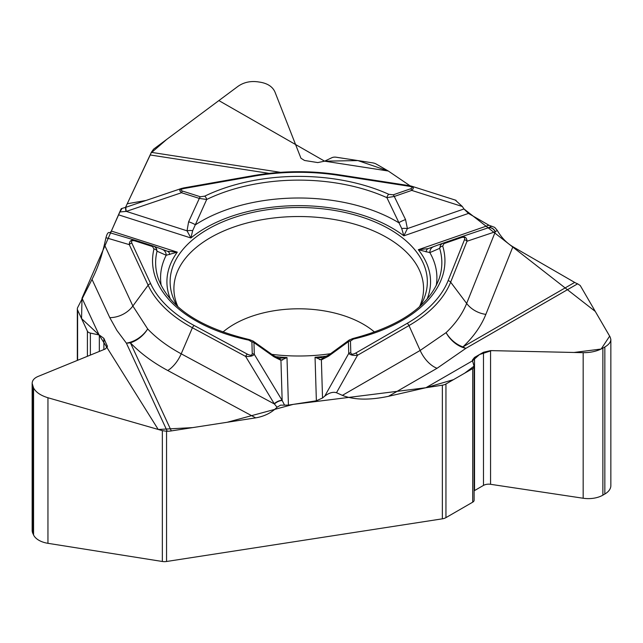<?xml version="1.0" encoding="UTF-8"?>
<svg xmlns="http://www.w3.org/2000/svg" width="643" height="643" viewBox="0 0 643 643"><rect width="100%" height="100%" fill="white"/><g stroke="black" fill="none" stroke-linecap="round" stroke-linejoin="round"><path stroke-width="0.96" d="M474.124 490.826A7.378 4.26 180 0 1 474.526 490.577L483.48 485.409A7.378 4.26 180 0 1 490.561 484.3L583.177 498.245A20.536 11.855 0 0 0 602.877 495.158L604.838 494.025A20.536 11.855 0 0 0 610.85 485.642L610.85 339.713M32.15 383.678L32.15 530.338A20.536 11.855 0 0 0 32.849 533.409L33.565 534.96A20.536 11.855 0 0 0 47.952 543.319L162.349 561.484A8.021 4.63 0 0 0 166.553 561.492L442.352 518.829A8.021 4.63 0 0 0 445.945 517.631L472.718 502.175A4.814 2.781 0 0 0 474.124 500.206L474.124 366.574A4.814 2.781 0 0 0 474.06 366.108L472.364 360.12L474.526 357.42L483.48 352.251L490.561 350.612L583.177 352.677C590.684 352.71 597.251 351.199 602.877 348.128L604.838 346.995C608.752 344.672 610.762 342.164 610.85 339.472L610.183 337.077L580.243 285.532L577.631 283.82A24.064 13.889 -120 0 1 574.673 282.414L512.897 246.743L485.851 314.371A192.04 110.869 180 0 1 462.944 346.915A24.064 13.889 -120 0 0 465.902 348.321A24.064 17.031 49.9 0 1 446.089 332.64A172.332 99.496 0 0 0 466.649 303.44L495.319 231.745L467.019 241.238L450.655 282.164L466.649 303.44A24.064 19.145 21.8 0 0 485.851 314.371M388.308 171.022L324.611 161.168L331.78 157.752A4.814 2.781 0 0 1 336.088 157.205L372.659 162.864A8.021 4.63 0 0 1 376.251 164.061L388.308 171.022L410.057 185.795M401.738 228.546A6.575 2.25 -176.9 0 1 407.397 228.603L403.852 235.836L401.738 228.546L386.893 197.658L394.272 196.461L405.556 219.593L407.397 228.603L463.973 208.975L462.341 206.507L455.3 200.077M463.973 208.975L468.474 213.42L488.929 225.227L494.692 227.381L497.256 230.379C501.347 237.484 506.555 242.941 512.897 246.743M442.352 518.829L442.352 385.189L425.883 387.737L388.517 396.305C369.452 400.324 354.068 400.01 342.373 395.365L420.16 350.451L446.089 332.64A24.064 16.798 46.4 0 0 462.944 346.915L574.673 282.414M322.842 357.821L315.054 357.275L316.372 400.79L322.529 398.001L324.747 396.128C329.136 392.785 333.05 391.651 336.49 392.728L342.373 395.365M316.372 400.79L288.426 405.114L280.557 405.162L277.053 407.22C271.475 412.83 264.353 416.375 255.689 417.862L171.295 430.914A24.064 18.977 -24.9 0 1 167.26 431.244L166.553 431.244L166.553 561.492M442.352 385.189A8.021 4.63 0 0 0 445.945 383.992L472.718 368.535A4.814 2.781 0 0 0 474.124 366.574M77.329 360.418L77.329 308.873A8.021 4.63 0 0 1 77.602 307.675L92.021 279.384C97.133 269.441 101.256 257.867 104.391 244.661L132.86 306.012L147.681 328.943A172.332 99.496 0 0 0 181.205 353.819L274.416 404.005L245.61 356.399L192.402 327.753L181.205 353.819A24.064 13.399 118.3 0 1 167.767 370.521A192.04 110.869 180 0 1 130.4 342.799A24.064 18.977 -24.9 0 1 126.366 343.121A24.064 16.927 139.9 0 0 147.681 328.943A24.064 17.224 136.4 0 1 130.4 342.799L171.295 430.914M109.109 232.525C107.936 232.388 106.891 234.124 105.966 237.717L104.391 244.661M110.009 232.782L111.36 231.054L119.903 211.941L121.889 208.694M410.049 185.787L388.308 171.022L357.934 160.581L324.611 161.168L218.869 100.581L166.754 139.37L151.065 152.994L125.53 207.384L150.229 154.979A24.064 5.088 98.8 0 0 151.314 152.343L153.613 149.152L238.063 86.299C243.721 82.352 250.304 80.865 257.803 81.83L260.479 82.24C267.842 83.574 272.672 86.829 274.963 92.013L300.956 158.242L304.517 160.469L317.787 162.583L324.611 161.168M77.329 308.873A8.021 4.63 0 0 0 77.602 310.071L87.4 331.185A4.814 2.781 0 0 0 90.374 333.074L99.335 335.027L103.893 338.363L107.421 346.497L105.291 348.996L38.066 376.444C34.208 378.084 32.238 380.407 32.15 383.413L33.565 387.922C35.815 392.214 40.605 395.485 47.952 397.752L162.349 430.649L166.553 431.244M497.256 230.379L495.319 231.745A6.575 5.755 70.6 0 0 487.924 227.903L491.823 226.199M349.069 340.139L352.71 338.572A3.207 0.981 76.9 0 1 353.441 339.078L350.459 341.023L350.813 352.774C351.134 354.502 352.75 354.598 355.675 353.079L407.123 323.381A153.283 88.501 0 0 0 448.091 280.71L464.463 239.775C465.138 237.54 464.133 236.801 461.441 237.556L443.983 243.609A3.207 1.35 70.9 0 0 442.923 243.207L460.372 237.146A3.207 1.35 70.9 0 1 460.388 237.146L487.924 227.903M352.71 338.572C400.251 326.138 429.098 306.076 439.249 278.395A143.108 82.617 0 0 0 439.651 248.351L429.845 252.603L418.312 249.725L428.23 248.616L442.665 243.303M468.474 213.42L403.852 235.836A131.815 76.107 0 0 0 190.907 237.982L192.675 230.652L206.692 199.475A143.108 82.617 180 0 1 386.893 197.658A3.207 1.616 -65.7 0 1 388.806 194.307L393.211 194.829L410.668 188.769A3.207 1.35 70.9 0 1 411.729 190.4C413.899 188.439 413.875 187.033 411.641 186.189L411.271 186.084M349.471 339.85L328.999 354.856A6.575 2.395 55.3 0 0 328.517 356.19L348.393 341.658L348.964 340.251M355.675 353.079A3.207 1.849 60 0 1 357.54 355.266C353.256 355.692 350.331 355.073 348.755 353.409L348.393 341.658A3.207 2.62 -1.7 0 1 350.459 341.023M271.708 354.349A128.608 74.25 0 0 0 330.687 353.682M420.265 306.052A128.608 74.25 0 0 0 426.759 288.828A128.608 74.25 0 0 0 298.738 207.504A128.608 74.25 0 0 0 170.708 288.828A128.608 74.25 0 0 0 177.203 306.052M425.883 387.737L472.509 360.819M443.983 243.609L442.705 246.1A146.202 84.41 180 0 1 353.441 339.078M487.86 227.927L487.82 227.944A6.575 5.755 71.5 0 1 495.158 231.793M461.441 237.556A3.207 1.35 70.9 0 0 460.388 237.146L460.492 237.106C464.688 236.037 466.866 237.412 467.019 241.238A3.207 2.556 21.8 0 0 464.463 239.775M436.243 285.572A138.173 79.772 0 0 0 429.845 252.603A6.575 5.956 -110.3 0 1 433.591 246.671A6.575 5.956 -110.3 0 1 433.695 246.631M442.705 246.1A3.207 2.58 -17 0 0 439.651 248.351L440.576 244.862L442.77 243.255L428.19 248.624A6.575 3.987 -109.7 0 1 428.23 248.616M426.092 251.952A6.575 3.987 -109.7 0 1 428.19 248.624L428.142 248.648M405.556 219.593A6.575 1.101 156.7 0 0 398.781 222.751A138.173 79.772 0 0 0 195.424 224.801A6.575 1.173 -158.1 0 0 188.624 221.779L199.33 198.422A3.207 1.27 -72.3 0 1 200.335 196.766L204.699 196.163A146.202 84.41 180 0 1 388.806 194.307M350.813 352.774A3.207 2.62 178.3 0 0 348.755 353.409L324.747 396.128M277.053 407.22L274.416 404.005A6.575 2.869 148.4 0 1 282.253 400.605L284.479 405.026M253.326 341.248L253.953 342.606L254.306 354.365L282.253 400.605M275.236 356.64A131.815 76.107 0 0 0 286.995 357.556L280.943 360.313L273.878 356.744L253.953 342.606A3.207 2.62 178.3 0 0 251.895 342.012L248.801 340.131A146.202 84.41 180 0 1 153.966 249.01L152.536 246.55L134.725 240.852C131.984 240.144 131.027 240.908 131.839 243.126A3.207 2.532 155.1 0 0 129.299 244.637C129.275 240.868 131.333 239.429 135.472 240.345L135.681 240.41M322.529 398.001L321.379 359.903L315.054 357.275A131.815 76.107 0 0 0 327.102 356.077M288.426 405.114L286.995 357.556L279.327 358.255M134.725 240.852A3.207 1.27 -72.3 0 1 135.705 240.41L154.433 246.494L156.506 248.576L157.037 251.204L166.183 255.263L177.299 252.152L111.36 231.054M161.224 285.572A138.173 79.772 0 0 1 166.183 255.263A6.575 6.028 -69.6 0 0 162.39 249.46M82.015 298.167L99.078 334.939M131.839 243.126L150.671 283.708A153.283 88.501 0 0 0 194.194 325.519L247.402 354.172C250.416 355.627 252.032 355.499 252.249 353.771L251.895 342.012M273.878 356.744A6.575 2.54 123.9 0 0 273.307 355.434L278.499 358.135A6.575 4.726 105.7 0 1 280.943 360.313L282.156 400.388A6.575 2.845 148.8 0 0 274.256 403.74M252.249 353.771A3.207 2.62 178.3 0 1 254.306 354.365C252.876 356.053 249.974 356.728 245.61 356.399A3.207 1.784 118.3 0 1 247.402 354.172M328.517 356.19L321.379 359.903A6.575 4.597 -106.4 0 1 323.726 357.677M109.021 232.493L135.705 240.41A3.207 1.27 -72.3 0 1 135.729 240.418L153.54 246.124A3.207 1.27 107.7 0 0 152.536 246.55M248.801 340.131A3.207 0.892 101.8 0 1 249.46 339.608C199.338 327.592 168.924 307.185 158.226 278.395A143.108 82.617 180 0 1 157.037 251.204A3.207 2.596 -166.3 0 0 153.966 249.01M204.699 196.163A3.207 1.688 -115.9 0 1 206.692 199.475L199.33 198.422L181.519 192.723L126.317 211.394L119.903 211.941M118.842 214.923L190.907 237.982L187.033 230.821L188.624 221.779M153.822 246.221L167.51 251.268A6.575 4.131 108.9 0 0 167.429 251.244L177.299 252.152A131.815 76.107 0 0 0 170.355 299.027M126.028 211.426A6.575 1.374 -108.5 0 1 125.94 207.247A6.575 1.374 -108.5 0 1 126.116 207.231M410.668 188.769C413.087 187.748 412.428 186.888 408.683 186.189A3.207 0.675 -81.2 0 1 409.173 185.634L411.528 186.165M408.683 186.189L338.411 175.314A153.283 88.501 0 0 0 253.921 176.166L184.34 188.447C180.643 189.227 180.04 190.103 182.516 191.067L200.335 196.766M192.675 230.652A6.575 2.234 175.2 0 0 187.033 230.821L126.317 211.394A6.575 1.415 -108.7 0 1 126.261 207.142L121.238 208.662M182.516 191.067A3.207 1.27 -72.3 0 0 181.519 192.723C179.244 190.786 179.204 189.38 181.398 188.495L181.752 188.391M167.67 251.325L167.51 251.268A6.575 4.131 108.9 0 1 169.744 254.54M462.341 206.507L411.729 190.4L394.272 196.461A3.207 1.35 -109.1 0 0 393.211 194.829M184.34 188.447A3.207 0.764 -100 0 0 183.785 187.909L253.358 175.627A3.207 0.764 -100 0 1 253.921 176.166M120.972 209.168L82.015 298.167L81.548 318.574L99.078 334.939L158.218 429.476L192.699 427.603L227.212 422.266L293.216 404.375L425.883 387.737L453.436 379.667L464.696 373.165L474.06 366.108L472.509 360.819L479.493 354.55L491.541 350.628L574.006 352.468L601.157 349.028L609.652 336.136L595.297 311.453L463.941 208.935M604.838 494.025L604.838 346.995M602.877 495.158L602.877 348.128M583.177 498.245L583.177 352.677M490.561 484.3L490.561 350.612M483.48 485.409L483.48 352.251M474.526 490.577L474.526 357.42M472.718 502.175L472.718 368.535M445.945 383.992L445.945 517.631M33.565 534.96L33.565 387.922M47.952 543.319L47.952 397.752M32.849 533.409L32.849 386.379M107.172 347.493L107.172 345.428M103.893 349.575L103.893 338.363M99.335 351.432L99.335 335.027M90.374 355.089L90.374 333.074M87.4 356.302L87.4 331.185M162.349 561.484L162.349 430.649M77.602 310.071L77.602 360.305M222.824 332.158A91.435 52.79 180 0 1 374.644 332.158M448.091 280.71A3.207 2.556 21.8 0 1 450.655 282.164A155.911 90.02 180 0 1 408.98 325.567L420.16 350.451A24.064 13.889 60 0 0 437.055 368.286L465.902 348.321L577.631 283.82M427.113 299.027A131.815 76.107 0 0 0 418.312 249.725L488.929 225.227M407.123 323.381A3.207 1.849 60 0 1 408.98 325.567L357.54 355.266L336.49 392.728M437.055 368.286L388.517 396.305M460.613 237.066L487.732 227.968M177.91 306.687A124.822 72.064 180 0 1 298.738 216.522A124.822 72.064 180 0 1 419.558 306.687M321.613 359.437A124.822 72.064 180 0 1 319.539 359.654M282.599 360.056A124.822 72.064 180 0 1 280.718 359.903M255.689 417.862L167.767 370.521M194.194 325.519A3.207 1.784 118.3 0 0 192.402 327.753A155.911 90.02 180 0 1 148.131 285.211L132.86 306.012A24.064 18.977 155.1 0 1 109.792 317.658L116.93 330.47L126.366 343.121L167.26 431.244M150.671 283.708A3.207 2.532 155.1 0 0 148.131 285.211L129.299 244.637L105.966 237.717M109.792 317.658L92.021 279.384M167.429 251.244L162.132 249.371M269.079 173.361L150.229 154.979M127.619 203.702L146.065 200.447M280.493 172.332L151.314 152.343M338.411 175.314A3.207 0.675 -81.2 0 1 338.901 174.767L409.173 185.634M456.072 200.327L411.641 186.189M273.315 355.434L252.828 340.87M279.191 358.247L278.507 358.143M328.999 354.848L322.979 357.805M249.46 339.608L253.229 341.144M181.398 188.495L126.261 207.142M338.901 174.767C310.248 170.427 281.73 170.716 253.358 175.627M183.785 187.909L181.503 188.463"/></g></svg>

